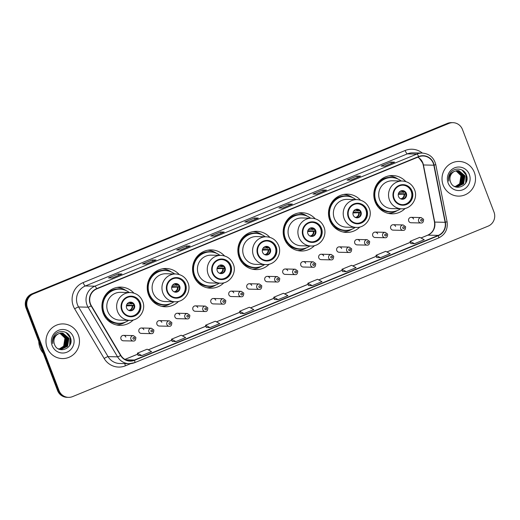 <?xml version="1.0" encoding="UTF-8"?>
<svg xmlns="http://www.w3.org/2000/svg" width="520" height="520" viewBox="0 0 520 520"><rect width="100%" height="100%" fill="white"/><g stroke="black" fill="none" stroke-linecap="round" stroke-linejoin="round"><path stroke-width="0.78" d="M405.795 181.578A19.143 18.499 91.3 0 0 392.743 175.558A19.143 18.499 91.3 0 0 375.102 201.754A19.143 18.499 91.3 0 0 391.872 213.831A19.143 18.499 91.3 0 0 405.184 208.422M360.477 200.167A19.143 18.499 91.3 0 0 347.425 194.149A19.143 18.499 91.3 0 0 329.784 220.344A19.143 18.499 91.3 0 0 346.554 232.421A19.143 18.499 91.3 0 0 359.866 227.013M315.159 218.758A19.143 18.499 91.3 0 0 302.114 212.739A19.143 18.499 91.3 0 0 284.472 238.933A19.143 18.499 91.3 0 0 301.236 251.011A19.143 18.499 91.3 0 0 314.548 245.596M269.847 237.347A19.143 18.499 91.3 0 0 256.796 231.328A19.143 18.499 91.3 0 0 239.155 257.524A19.143 18.499 91.3 0 0 255.925 269.601A19.143 18.499 91.3 0 0 269.236 264.186M224.53 255.938A19.143 18.499 91.3 0 0 211.478 249.919A19.143 18.499 91.3 0 0 193.837 276.114A19.143 18.499 91.3 0 0 210.607 288.19A19.143 18.499 91.3 0 0 223.919 282.776M179.212 274.528A19.143 18.499 91.3 0 0 166.166 268.508A19.143 18.499 91.3 0 0 148.525 294.704A19.143 18.499 91.3 0 0 165.288 306.781A19.143 18.499 91.3 0 0 178.6 301.366M133.9 293.118A19.143 18.499 91.3 0 0 120.848 287.099A19.143 18.499 91.3 0 0 103.207 313.293A19.143 18.499 91.3 0 0 119.977 325.37A19.143 18.499 91.3 0 0 133.289 319.956M143.832 329.713A2.711 2.62 91.3 0 0 141.459 328.003A2.711 2.62 91.3 0 0 138.964 331.708A2.711 2.62 91.3 0 0 141.336 333.418L151.268 333.645A2.711 2.62 -88.7 0 1 148.895 331.936A2.711 2.62 -88.7 0 1 151.392 328.231L153.829 329.959C153.81 332.625 152.958 333.853 151.268 333.645M161.817 322.335A2.711 2.62 91.3 0 0 159.439 320.625A2.711 2.62 91.3 0 0 156.942 324.331A2.711 2.62 91.3 0 0 159.315 326.04L169.254 326.267A2.711 2.62 -88.7 0 1 166.881 324.558A2.711 2.62 -88.7 0 1 169.377 320.853L171.815 322.582C171.795 325.247 170.937 326.476 169.254 326.267M179.797 314.958A2.711 2.62 91.3 0 0 177.424 313.248A2.711 2.62 91.3 0 0 174.928 316.953A2.711 2.62 91.3 0 0 177.3 318.663L187.233 318.89A2.711 2.62 -88.7 0 1 184.86 317.181A2.711 2.62 -88.7 0 1 187.356 313.476L189.794 315.204C189.774 317.87 188.922 319.098 187.233 318.89M197.782 307.58A2.711 2.62 91.3 0 0 195.41 305.87A2.711 2.62 91.3 0 0 192.914 309.575A2.711 2.62 91.3 0 0 195.286 311.285L205.218 311.512A2.711 2.62 -88.7 0 1 202.846 309.803A2.711 2.62 -88.7 0 1 205.342 306.098L207.779 307.827C207.76 310.492 206.908 311.721 205.218 311.512M215.768 300.203A2.711 2.62 91.3 0 0 213.395 298.493A2.711 2.62 91.3 0 0 210.899 302.198A2.711 2.62 91.3 0 0 213.272 303.908L223.203 304.135A2.711 2.62 -88.7 0 1 220.831 302.425A2.711 2.62 -88.7 0 1 223.327 298.721L225.764 300.45C225.745 303.115 224.887 304.343 223.203 304.135M233.747 292.825A2.711 2.62 91.3 0 0 231.374 291.115A2.711 2.62 91.3 0 0 228.878 294.82A2.711 2.62 91.3 0 0 231.25 296.53L241.189 296.757A2.711 2.62 -88.7 0 1 238.81 295.048A2.711 2.62 -88.7 0 1 241.312 291.343L243.744 293.072C243.724 295.737 242.873 296.966 241.189 296.757M251.732 285.447A2.711 2.62 91.3 0 0 249.359 283.738A2.711 2.62 91.3 0 0 246.864 287.443A2.711 2.62 91.3 0 0 249.236 289.153L259.168 289.38A2.711 2.62 -88.7 0 1 256.796 287.671A2.711 2.62 -88.7 0 1 259.292 283.966L261.729 285.695C261.709 288.36 260.858 289.588 259.168 289.38M269.718 278.07A2.711 2.62 91.3 0 0 267.345 276.361A2.711 2.62 91.3 0 0 264.849 280.065A2.711 2.62 91.3 0 0 267.221 281.775L277.154 282.002A2.711 2.62 -88.7 0 1 274.781 280.293A2.711 2.62 -88.7 0 1 277.277 276.588L279.714 278.317C279.695 280.982 278.837 282.211 277.154 282.002M287.697 270.692A2.711 2.62 91.3 0 0 285.324 268.983A2.711 2.62 91.3 0 0 282.828 272.688A2.711 2.62 91.3 0 0 285.2 274.397L295.139 274.625A2.711 2.62 -88.7 0 1 292.767 272.916A2.711 2.62 -88.7 0 1 295.262 269.211L297.694 270.94C297.674 273.605 296.822 274.833 295.139 274.625M305.682 263.315A2.711 2.62 91.3 0 0 303.31 261.606A2.711 2.62 91.3 0 0 300.814 265.311A2.711 2.62 91.3 0 0 303.186 267.02L313.118 267.248A2.711 2.62 -88.7 0 1 310.745 265.538A2.711 2.62 -88.7 0 1 313.242 261.833L315.679 263.562C315.659 266.227 314.808 267.456 313.118 267.248M323.668 255.938A2.711 2.62 91.3 0 0 321.295 254.228A2.711 2.62 91.3 0 0 318.799 257.933A2.711 2.62 91.3 0 0 321.172 259.642L331.103 259.87A2.711 2.62 -88.7 0 1 328.731 258.161A2.711 2.62 -88.7 0 1 331.227 254.456L333.665 256.185C333.645 258.85 332.793 260.078 331.103 259.87M341.647 248.56A2.711 2.62 91.3 0 0 339.274 246.85A2.711 2.62 91.3 0 0 336.778 250.556A2.711 2.62 91.3 0 0 339.151 252.265L349.089 252.493A2.711 2.62 -88.7 0 1 346.716 250.783A2.711 2.62 -88.7 0 1 349.213 247.078L351.65 248.807C351.631 251.472 350.772 252.701 349.089 252.493M359.632 241.183A2.711 2.62 91.3 0 0 357.26 239.473A2.711 2.62 91.3 0 0 354.763 243.178A2.711 2.62 91.3 0 0 357.136 244.888L367.068 245.115A2.711 2.62 -88.7 0 1 364.696 243.406A2.711 2.62 -88.7 0 1 367.192 239.701L369.629 241.43C369.61 244.094 368.758 245.323 367.068 245.115M377.618 233.805A2.711 2.62 91.3 0 0 375.245 232.096A2.711 2.62 91.3 0 0 372.749 235.8A2.711 2.62 91.3 0 0 375.122 237.51L385.053 237.738A2.711 2.62 -88.7 0 1 382.681 236.028A2.711 2.62 -88.7 0 1 385.177 232.323L387.615 234.052C387.595 236.717 386.744 237.946 385.053 237.738M395.603 226.428A2.711 2.62 91.3 0 0 393.231 224.718A2.711 2.62 91.3 0 0 390.728 228.423A2.711 2.62 91.3 0 0 393.107 230.133L403.039 230.36A2.711 2.62 -88.7 0 1 400.666 228.65A2.711 2.62 -88.7 0 1 403.163 224.946L405.6 226.675C405.581 229.339 404.723 230.568 403.039 230.36M413.582 219.05A2.711 2.62 91.3 0 0 411.209 217.341A2.711 2.62 91.3 0 0 408.714 221.046A2.711 2.62 91.3 0 0 411.086 222.755L421.018 222.983A2.711 2.62 -88.7 0 1 418.646 221.273A2.711 2.62 -88.7 0 1 421.142 217.568L423.579 219.297C423.56 221.962 422.708 223.191 421.018 222.983M125.847 337.09A2.711 2.62 91.3 0 0 123.474 335.381A2.711 2.62 91.3 0 0 120.978 339.085A2.711 2.62 91.3 0 0 123.351 340.795L133.282 341.022A2.711 2.62 -88.7 0 1 130.91 339.313A2.711 2.62 -88.7 0 1 133.406 335.601L135.844 337.337C135.824 340.002 134.972 341.231 133.282 341.022M452.972 122.668L451.49 122.635A10.836 10.472 91.3 0 0 447.395 123.396L31.896 293.852A10.836 10.472 91.3 0 0 26 307.911L57.532 390.494A10.836 10.472 91.3 0 0 67.028 397.332L67.769 397.345A10.836 10.472 91.3 0 1 58.279 390.513A10.836 10.472 91.3 0 0 67.769 397.345L68.51 397.365A10.836 10.472 91.3 0 0 72.605 396.604L488.104 226.148A10.836 10.472 91.3 0 0 494 212.089L462.469 129.506A10.836 10.472 91.3 0 0 452.972 122.668A10.836 10.472 91.3 0 0 448.884 123.428L33.378 293.885A10.836 10.472 91.3 0 0 27.489 307.95L59.02 390.526A10.836 10.472 91.3 0 0 68.51 397.365M27.489 307.95L26.741 307.931L58.279 390.513L26.741 307.931A10.836 10.472 91.3 0 1 32.637 293.865A10.836 10.472 91.3 0 0 26.741 307.931L26 307.911M448.884 123.428L32.637 293.865L448.143 123.416A10.836 10.472 91.3 0 1 452.231 122.655A10.836 10.472 91.3 0 0 448.143 123.416L447.395 123.396M47.145 347.64A17.336 16.75 91.3 0 0 62.335 358.579A17.336 16.75 91.3 0 0 78.312 334.854A17.336 16.75 91.3 0 0 63.122 323.914A17.336 16.75 91.3 0 0 47.145 347.64A17.336 16.75 91.3 0 0 62.335 358.579A17.336 16.75 91.3 0 0 78.312 334.854A17.336 16.75 91.3 0 0 63.122 323.914A17.336 16.75 91.3 0 0 47.145 347.64M443.176 185.178A17.336 16.75 91.3 0 0 458.361 196.118A17.336 16.75 91.3 0 0 474.338 172.393A17.336 16.75 91.3 0 0 459.154 161.453A17.336 16.75 91.3 0 0 443.176 185.178A17.336 16.75 91.3 0 0 458.361 196.118A17.336 16.75 91.3 0 0 474.338 172.393A17.336 16.75 91.3 0 0 459.154 161.453A17.336 16.75 91.3 0 0 443.176 185.178M90.48 303.901A11.557 11.167 -88.7 0 1 96.766 288.899L418.782 156.793A11.557 11.167 -88.7 0 1 423.15 155.987A11.557 11.167 -88.7 0 1 433.829 165.204L445.107 222.313A11.557 11.167 -88.7 0 1 438.269 235.385L134.453 360.022A11.557 11.167 -88.7 0 1 130.091 360.834A11.557 11.167 -88.7 0 1 120.835 355.342L91.351 305.702A11.557 11.167 -88.7 0 1 90.48 303.901M90.22 304.005A11.843 11.447 91.3 0 0 91.117 305.851L120.595 355.491A11.843 11.447 91.3 0 0 134.556 360.288L438.373 235.658A11.843 11.447 91.3 0 0 445.38 222.255L434.103 165.145A11.843 11.447 91.3 0 0 418.685 156.526L96.668 288.626A11.843 11.447 91.3 0 0 90.22 304.005M384.865 166.153L394.511 162.195A2.886 0.683 67.7 0 1 394.55 162.169A2.886 0.683 67.7 0 1 394.622 162.156L390.91 162.071L381.173 166.069L384.885 166.153L394.622 162.156M391.437 163.449L390.91 162.071M360.471 176.15L350.766 180.135L360.425 176.176A2.886 0.683 67.7 0 1 360.471 176.15A2.886 0.683 67.7 0 1 360.542 176.137L356.824 176.053L347.087 180.05L350.799 180.135L360.542 176.137M357.351 177.431L356.824 176.053M316.7 194.116L326.339 190.158A2.886 0.683 67.7 0 1 326.385 190.131A2.886 0.683 67.7 0 1 326.456 190.125L322.745 190.041L313.001 194.031L316.719 194.116L326.456 190.125M323.264 191.412L322.745 190.041M282.614 208.097L292.26 204.145A2.886 0.683 67.7 0 1 292.298 204.119A2.886 0.683 67.7 0 1 292.37 204.107L288.659 204.022L278.922 208.013L282.633 208.097L292.37 204.107M289.185 205.394L288.659 204.022M112.19 278.012L121.836 274.053A2.886 0.683 67.7 0 1 121.882 274.027A2.886 0.683 67.7 0 1 121.947 274.014L118.235 273.93L108.498 277.927L112.21 278.012L121.947 274.014M118.762 275.308L118.235 273.93M146.276 264.03L155.922 260.072A2.886 0.683 67.7 0 1 155.961 260.046A2.886 0.683 67.7 0 1 156.032 260.033L152.321 259.948L142.584 263.945L146.296 264.03L156.032 260.033M152.847 261.326L152.321 259.948M180.362 250.049L190.008 246.09A2.886 0.683 67.7 0 1 190.047 246.064A2.886 0.683 67.7 0 1 190.119 246.051L186.407 245.967L176.664 249.964L180.381 250.049L190.119 246.051M186.927 247.344L186.407 245.967M214.442 236.067L224.088 232.108A2.886 0.683 67.7 0 1 224.133 232.083A2.886 0.683 67.7 0 1 224.205 232.069L220.487 231.985L210.75 235.983L214.461 236.067L224.205 232.069M221.013 233.363L220.487 231.985M248.528 222.079L258.173 218.127A2.886 0.683 67.7 0 1 258.213 218.101A2.886 0.683 67.7 0 1 258.284 218.088L254.572 218.004L244.836 221.994L248.547 222.079L258.284 218.088M255.099 219.375L254.572 218.004M342.647 271.564L346.326 271.661L356.063 267.663L351.631 265.311L341.894 269.308L342.654 271.577M376.734 257.582L380.413 257.68L390.15 253.682L385.716 251.329L375.979 255.327L376.734 257.595M410.813 243.6L414.499 243.698L424.236 239.701L419.803 237.347L410.066 241.339L410.82 243.614M240.396 313.508L244.075 313.606L253.812 309.615L249.379 307.262L239.642 311.252L240.396 313.528M206.31 327.49L209.989 327.594L219.733 323.596L215.293 321.243L205.556 325.234L206.317 327.509M172.224 341.478L175.91 341.575L185.647 337.578L181.214 335.225L171.47 339.216L172.231 341.49M138.138 355.459L141.823 355.557L151.56 351.559L147.127 349.206L137.391 353.204L138.144 355.472M308.562 285.545L312.247 285.642L321.984 281.651L317.551 279.292L307.808 283.289L308.568 285.558M278.161 299.624L287.898 295.633L283.465 293.274L273.728 297.271L274.482 299.539L278.161 299.624L273.728 297.271M244.075 313.606L239.642 311.252M209.989 327.594L205.556 325.234M175.91 341.575L171.47 339.216M141.823 355.557L137.391 353.204M312.247 285.642L307.808 283.289M346.326 271.661L341.894 269.308M380.413 257.68L375.979 255.327M414.499 243.698L410.066 241.339M38.779 341.387A18.057 17.453 91.3 0 0 40.001 347.757A18.057 17.453 91.3 0 0 43.316 353.269M60.066 333.262L65.195 338.124L63.882 346.203L59.241 349.115M59.95 333.288L64.961 338.124L63.648 346.197L59.124 349.082M60.535 333.164L66.125 338.15L64.805 346.223L59.703 349.219M60.418 333.184L65.891 338.143L64.578 346.216L59.586 349.2M60.996 333.099L67.047 338.169L65.734 346.242L60.164 349.303M60.879 333.112L66.82 338.163L65.501 346.236L60.047 349.284M61.464 333.067L67.977 338.188L66.664 346.262L60.626 349.356M61.347 333.073L67.75 338.182L66.43 346.255L60.509 349.343M58.903 333.638A8.164 7.891 91.3 0 0 54.464 344.24C57.934 355.128 74.659 348.023 70.46 337.799C68.328 330.311 57.493 329.349 53.892 336.096C52.585 338.462 52.215 340.964 52.793 343.603C52.449 338.526 54.489 335.205 58.903 333.638L62.881 333.151L68.907 338.208L67.594 346.288L61.093 349.375L58.182 348.751M61.809 333.06L62.654 333.144L68.672 338.208L67.359 346.281L60.977 349.375M52.143 345.592A11.778 11.382 91.3 0 0 66.911 352.196A11.778 11.382 91.3 0 0 73.314 336.908A11.778 11.382 91.3 0 0 58.552 330.304A11.778 11.382 91.3 0 0 52.143 345.592M61.873 334.185L64.864 337.896M66.079 332.534L70.025 337.474L69.68 345.449M66.93 333.06L70.141 337.48L70.284 344.195M122.233 310.076A9.75 9.425 91.3 0 0 130.774 316.225A9.75 9.425 91.3 0 0 139.763 302.881A9.75 9.425 91.3 0 0 131.216 296.731A9.75 9.425 91.3 0 0 122.233 310.076M130.54 316.219A9.75 9.425 91.3 0 0 139.295 302.874A9.75 9.425 91.3 0 0 130.988 296.725M129.298 292.533A17.082 16.51 91.3 0 0 119.782 289.133L119.314 289.127A17.082 16.51 91.3 0 0 103.571 312.5A17.082 16.51 91.3 0 0 118.534 323.278L119.002 323.291A17.082 16.51 91.3 0 0 128.661 320.333M119.782 289.133A17.082 16.51 91.3 0 0 104.039 312.514A17.082 16.51 91.3 0 0 119.002 323.291M130.383 292.558L120.542 292.331A13.904 13.436 91.3 0 0 107.731 311.356A13.904 13.436 91.3 0 0 119.912 320.132L129.753 320.359A13.904 13.436 -88.7 0 1 117.572 311.584A13.904 13.436 -88.7 0 1 130.383 292.558C136.22 292.962 140.322 295.9 142.695 301.373C146.445 310.108 139.067 320.957 129.753 320.359M103.545 314.113A13.546 13.085 91.3 0 0 105.794 316.57M126.633 308.067A4.335 4.186 91.3 0 0 130.435 310.798A4.335 4.186 91.3 0 0 134.427 304.87A4.335 4.186 91.3 0 0 130.631 302.133A4.335 4.186 91.3 0 0 126.633 308.067M130.111 310.778A4.335 4.186 91.3 0 0 130.305 302.139M125.32 322.147A18.779 18.148 -88.7 0 1 116.305 324.903M108.511 319.475L107.114 319.56M122.525 322.978A17.316 16.731 91.3 0 1 109.051 320.534L108.219 320.651M117.163 287.397A18.779 18.148 -88.7 0 1 126.041 290.57M127.16 303.901L133.289 303.608M126.535 305.162L133.926 305.331M134.056 305.624L126.38 305.883M167.544 291.486A9.75 9.425 91.3 0 0 176.092 297.635A9.75 9.425 91.3 0 0 185.075 284.291A9.75 9.425 91.3 0 0 176.534 278.142A9.75 9.425 91.3 0 0 167.544 291.486M175.858 297.628A9.75 9.425 91.3 0 0 184.613 284.284A9.75 9.425 91.3 0 0 176.3 278.135M174.609 273.942A17.082 16.51 91.3 0 0 165.094 270.543L164.632 270.536A17.082 16.51 91.3 0 0 148.889 293.911A17.082 16.51 91.3 0 0 163.852 304.688L164.32 304.7A17.082 16.51 91.3 0 0 173.979 301.743M165.094 270.543A17.082 16.51 91.3 0 0 149.351 293.923A17.082 16.51 91.3 0 0 164.32 304.7M175.702 273.969L165.861 273.741A13.904 13.436 91.3 0 0 153.042 292.767A13.904 13.436 91.3 0 0 165.224 301.542L175.065 301.769A13.904 13.436 -88.7 0 1 162.883 292.994A13.904 13.436 -88.7 0 1 175.702 273.969C181.532 274.372 185.64 277.31 188.006 282.783C191.756 291.519 184.386 302.367 175.065 301.769M148.857 295.522A13.546 13.085 91.3 0 0 151.106 297.98M171.951 289.478A4.335 4.186 91.3 0 0 175.747 292.208A4.335 4.186 91.3 0 0 179.744 286.28A4.335 4.186 91.3 0 0 175.948 283.543A4.335 4.186 91.3 0 0 171.951 289.478M175.422 292.188A4.335 4.186 91.3 0 0 175.624 283.55M170.638 303.557A18.779 18.148 -88.7 0 1 161.623 306.312M153.829 300.885L152.431 300.969M167.843 304.389A17.316 16.731 91.3 0 1 154.362 301.945L153.537 302.062M162.474 268.808A18.779 18.148 -88.7 0 1 171.353 271.98M172.471 285.311L178.6 285.019M171.853 286.572L179.244 286.741M179.374 287.034L171.697 287.293M212.862 272.896A9.75 9.425 91.3 0 0 221.403 279.045A9.75 9.425 91.3 0 0 230.393 265.7A9.75 9.425 91.3 0 0 221.852 259.552A9.75 9.425 91.3 0 0 212.862 272.896M221.175 279.038A9.75 9.425 91.3 0 0 229.925 265.694A9.75 9.425 91.3 0 0 221.618 259.545M219.928 255.353A17.082 16.51 91.3 0 0 210.411 251.953L209.95 251.947A17.082 16.51 91.3 0 0 194.207 275.32A17.082 16.51 91.3 0 0 209.17 286.097L209.631 286.111A17.082 16.51 91.3 0 0 219.291 283.153M210.411 251.953A17.082 16.51 91.3 0 0 194.669 275.334A17.082 16.51 91.3 0 0 209.631 286.111M221.013 255.379L211.172 255.151A13.904 13.436 91.3 0 0 198.361 274.177A13.904 13.436 91.3 0 0 210.542 282.952L220.383 283.179A13.904 13.436 -88.7 0 1 208.202 274.404A13.904 13.436 -88.7 0 1 221.013 255.379C226.85 255.781 230.952 258.719 233.324 264.192C237.075 272.928 229.697 283.777 220.383 283.179M194.175 276.933A13.546 13.085 91.3 0 0 196.424 279.389M217.269 270.887A4.335 4.186 91.3 0 0 221.065 273.618A4.335 4.186 91.3 0 0 225.056 267.69A4.335 4.186 91.3 0 0 221.26 264.953A4.335 4.186 91.3 0 0 217.269 270.887M220.74 273.598A4.335 4.186 91.3 0 0 220.935 264.959M215.95 284.967A18.779 18.148 -88.7 0 1 206.934 287.722M199.141 282.295L197.743 282.38M213.161 285.798A17.316 16.731 91.3 0 1 199.68 283.355L198.848 283.471M207.792 250.218A18.779 18.148 -88.7 0 1 216.671 253.389M217.789 266.728L223.919 266.428M217.172 267.982L224.562 268.151M224.686 268.444L217.016 268.704M258.18 254.306A9.75 9.425 91.3 0 0 266.721 260.455A9.75 9.425 91.3 0 0 275.711 247.111A9.75 9.425 91.3 0 0 267.163 240.962A9.75 9.425 91.3 0 0 258.18 254.306M266.487 260.449A9.75 9.425 91.3 0 0 275.243 247.104A9.75 9.425 91.3 0 0 266.936 240.955M265.245 236.763A17.082 16.51 91.3 0 0 255.73 233.363L255.261 233.357A17.082 16.51 91.3 0 0 239.519 256.731A17.082 16.51 91.3 0 0 254.488 267.507L254.95 267.521A17.082 16.51 91.3 0 0 264.608 264.563M255.73 233.363A17.082 16.51 91.3 0 0 239.987 256.744A17.082 16.51 91.3 0 0 254.95 267.521M266.331 236.789L256.49 236.561A13.904 13.436 91.3 0 0 243.678 255.587A13.904 13.436 91.3 0 0 255.859 264.361L265.7 264.589A13.904 13.436 -88.7 0 1 253.519 255.814A13.904 13.436 -88.7 0 1 266.331 236.789C272.168 237.192 276.269 240.13 278.642 245.603C282.392 254.339 275.015 265.187 265.7 264.589M239.493 258.343A13.546 13.085 91.3 0 0 241.742 260.8M262.581 252.297A4.335 4.186 91.3 0 0 266.383 255.028A4.335 4.186 91.3 0 0 270.374 249.1A4.335 4.186 91.3 0 0 266.578 246.363A4.335 4.186 91.3 0 0 262.581 252.297M266.058 255.008A4.335 4.186 91.3 0 0 266.253 246.369M261.267 266.377A18.779 18.148 -88.7 0 1 252.252 269.132M244.458 263.705L243.061 263.789M258.472 267.209A17.316 16.731 91.3 0 1 244.998 264.764L244.166 264.882M253.11 231.628A18.779 18.148 -88.7 0 1 261.989 234.8M263.107 248.138L269.236 247.839M262.483 249.399L269.874 249.561M270.003 249.853L262.327 250.114M303.492 235.716A9.75 9.425 91.3 0 0 312.039 241.865A9.75 9.425 91.3 0 0 321.022 228.52A9.75 9.425 91.3 0 0 312.481 222.372A9.75 9.425 91.3 0 0 303.492 235.716M311.805 241.858A9.75 9.425 91.3 0 0 320.561 228.514A9.75 9.425 91.3 0 0 312.247 222.365M310.557 218.172A17.082 16.51 91.3 0 0 301.041 214.773L300.579 214.767A17.082 16.51 91.3 0 0 284.837 238.141A17.082 16.51 91.3 0 0 299.8 248.917L300.267 248.931A17.082 16.51 91.3 0 0 309.927 245.973M301.041 214.773A17.082 16.51 91.3 0 0 285.298 238.154A17.082 16.51 91.3 0 0 300.267 248.931M311.649 218.198L301.808 217.971A13.904 13.436 91.3 0 0 288.99 236.997A13.904 13.436 91.3 0 0 301.171 245.772L311.012 245.999A13.904 13.436 -88.7 0 1 298.831 237.224A13.904 13.436 -88.7 0 1 311.649 218.198C317.486 218.602 321.588 221.54 323.954 227.013C327.704 235.749 320.333 246.597 311.012 245.999M284.804 239.753A13.546 13.085 91.3 0 0 287.053 242.209M307.899 233.708A4.335 4.186 91.3 0 0 311.695 236.438A4.335 4.186 91.3 0 0 315.692 230.51A4.335 4.186 91.3 0 0 311.896 227.773A4.335 4.186 91.3 0 0 307.899 233.708M311.37 236.418A4.335 4.186 91.3 0 0 311.571 227.78M306.586 247.786A18.779 18.148 -88.7 0 1 297.57 250.542M289.776 245.115L288.379 245.2M303.791 248.619A17.316 16.731 91.3 0 1 290.31 246.175L289.484 246.292M298.422 213.037A18.779 18.148 -88.7 0 1 307.3 216.209M308.418 229.547L314.548 229.249M307.801 230.808L315.192 230.971M315.322 231.264L307.645 231.524M348.81 217.126A9.75 9.425 91.3 0 0 357.351 223.275A9.75 9.425 91.3 0 0 366.34 209.931A9.75 9.425 91.3 0 0 357.799 203.781A9.75 9.425 91.3 0 0 348.81 217.126M357.123 223.269A9.75 9.425 91.3 0 0 365.872 209.924A9.75 9.425 91.3 0 0 357.565 203.775M355.875 199.583A17.082 16.51 91.3 0 0 346.359 196.183L345.897 196.177A17.082 16.51 91.3 0 0 330.155 219.55A17.082 16.51 91.3 0 0 345.118 230.328L345.579 230.341A17.082 16.51 91.3 0 0 355.238 227.383M346.359 196.183A17.082 16.51 91.3 0 0 330.616 219.564A17.082 16.51 91.3 0 0 345.579 230.341M356.96 199.608L347.12 199.381A13.904 13.436 91.3 0 0 334.308 218.406A13.904 13.436 91.3 0 0 346.489 227.181L356.33 227.409A13.904 13.436 -88.7 0 1 344.149 218.634A13.904 13.436 -88.7 0 1 356.96 199.608C362.798 200.011 366.899 202.95 369.272 208.422C373.022 217.159 365.644 228.007 356.33 227.409M330.122 221.162A13.546 13.085 91.3 0 0 332.371 223.619M353.216 215.118A4.335 4.186 91.3 0 0 357.012 217.847A4.335 4.186 91.3 0 0 361.004 211.919A4.335 4.186 91.3 0 0 357.207 209.183A4.335 4.186 91.3 0 0 353.216 215.118M356.688 217.828A4.335 4.186 91.3 0 0 356.882 209.19M351.897 229.197A18.779 18.148 -88.7 0 1 342.882 231.953M335.088 226.525L333.691 226.609M349.109 230.029A17.316 16.731 91.3 0 1 335.628 227.584L334.796 227.702M343.74 194.447A18.779 18.148 -88.7 0 1 352.619 197.619M353.737 210.958L359.866 210.659M353.119 212.219L360.51 212.381M360.633 212.674L352.963 212.933M394.128 198.536A9.75 9.425 91.3 0 0 402.668 204.685A9.75 9.425 91.3 0 0 411.658 191.341A9.75 9.425 91.3 0 0 403.111 185.192A9.75 9.425 91.3 0 0 394.128 198.536M402.435 204.678A9.75 9.425 91.3 0 0 411.19 191.334A9.75 9.425 91.3 0 0 402.883 185.185M401.193 180.993A17.082 16.51 91.3 0 0 391.677 177.593L391.209 177.587A17.082 16.51 91.3 0 0 375.466 200.961A17.082 16.51 91.3 0 0 390.435 211.738L390.897 211.75A17.082 16.51 91.3 0 0 400.556 208.793M391.677 177.593A17.082 16.51 91.3 0 0 375.934 200.974A17.082 16.51 91.3 0 0 390.897 211.75M402.279 181.019L392.438 180.791A13.904 13.436 91.3 0 0 379.626 199.817A13.904 13.436 91.3 0 0 391.807 208.592L401.648 208.819A13.904 13.436 -88.7 0 1 389.467 200.044A13.904 13.436 -88.7 0 1 402.279 181.019C408.115 181.422 412.217 184.359 414.59 189.833C418.34 198.569 410.963 209.417 401.648 208.819M375.44 202.572A13.546 13.085 91.3 0 0 377.689 205.03M398.528 196.528A4.335 4.186 91.3 0 0 402.331 199.258A4.335 4.186 91.3 0 0 406.322 193.33A4.335 4.186 91.3 0 0 402.526 190.593A4.335 4.186 91.3 0 0 398.528 196.528M402.006 199.238A4.335 4.186 91.3 0 0 402.2 190.6M397.215 210.607A18.779 18.148 -88.7 0 1 388.2 213.369M380.406 207.935L379.009 208.019M394.42 211.439A17.316 16.731 91.3 0 1 380.946 208.994L380.113 209.112M389.058 175.858A18.779 18.148 -88.7 0 1 397.937 179.03M399.054 192.368L405.184 192.069M398.437 193.629L405.828 193.791M405.951 194.083L398.275 194.344M456.092 170.8L461.221 175.662L459.907 183.736L455.267 186.654M455.975 170.827L460.987 175.656L459.674 183.736L455.15 186.622M456.56 170.703L462.15 175.689L460.837 183.761L455.728 186.758M456.443 170.722L461.916 175.682L460.603 183.755L455.611 186.732M457.022 170.638L463.079 175.708L461.76 183.781L456.19 186.836M456.911 170.651L462.846 175.702L461.532 183.775L456.072 186.823M457.49 170.606L464.003 175.728L462.69 183.8L456.651 186.888M457.373 170.612L463.775 175.721L462.462 183.794L456.541 186.881M454.928 171.178A8.164 7.891 91.3 0 0 450.489 181.772C453.96 192.667 470.685 185.562 466.492 175.338C464.36 167.85 453.518 166.888 449.917 173.635C448.611 176 448.247 178.497 448.819 181.142C448.474 176.066 450.515 172.744 454.928 171.178L458.913 170.683L464.932 175.747L463.619 183.82L457.119 186.914L454.207 186.29M457.841 170.599L458.679 170.683L464.704 175.747L463.385 183.82L457.002 186.914M448.175 183.131A11.778 11.382 91.3 0 0 462.937 189.728A11.778 11.382 91.3 0 0 469.339 174.447A11.778 11.382 91.3 0 0 454.578 167.843A11.778 11.382 91.3 0 0 448.175 183.131M457.899 171.724L460.889 175.435M462.104 170.072L466.05 175.013L465.706 182.988M462.956 170.593L466.167 175.019L466.31 181.733M57.532 390.494L59.02 390.526M31.896 293.852L33.378 293.885M433.829 165.204L423.429 164.97A11.557 11.167 91.3 0 0 422.877 163.04A11.557 11.167 91.3 0 0 417.872 157.17M438.269 235.385L427.869 235.15A11.557 11.167 91.3 0 0 434.714 222.079L423.429 164.97A6.5 0.37 168.8 0 1 423.209 164.918L422.643 162.962L419.263 158.203L417.813 157.19M130.696 363.649L125.437 365.807A18.057 17.453 -88.7 0 1 104.156 358.495L74.672 308.854A18.057 17.453 -88.7 0 1 83.135 282.594L405.151 150.495A3.614 0.858 -112.3 0 0 407.362 153.875L85.345 285.974A14.443 13.962 91.3 0 0 77.486 304.726A14.443 13.962 91.3 0 0 78.579 306.976L108.056 356.623A14.443 13.962 91.3 0 0 119.626 363.487L129.136 363.701A14.443 13.962 -88.7 0 1 117.566 356.837A3.614 0.507 -30.7 0 0 120.595 355.491M405.151 150.495A18.057 17.453 -88.7 0 1 422.357 153.075M412.815 152.861A14.443 13.962 91.3 0 0 407.362 153.875L416.865 154.089A14.443 13.962 -88.7 0 1 422.325 153.075L412.815 152.861M104.156 358.495A3.614 0.507 149.3 0 1 108.056 356.623L117.566 356.837L88.081 307.197A14.443 13.962 -88.7 0 1 86.996 304.947A14.443 13.962 -88.7 0 1 94.855 286.189A3.614 0.858 67.7 0 1 96.668 288.626M91.117 305.851A3.614 0.507 -30.7 0 1 88.081 307.197L78.579 306.976A3.614 0.507 149.3 0 0 74.672 308.854M438.373 235.658A3.614 0.858 67.7 0 1 438.49 238.036L134.68 362.668L129.136 363.701A14.443 13.962 -88.7 0 0 134.589 362.687A3.614 0.858 -112.3 0 0 134.68 362.668A3.614 0.858 -112.3 0 0 134.556 360.288M445.38 222.255L447.076 221.741C448.032 229.281 445.172 234.715 438.49 238.036A3.614 0.858 67.7 0 1 438.406 238.056M434.103 165.145L435.793 164.632C433.927 157.573 429.442 153.719 422.325 153.075M418.685 156.526A3.614 0.858 -112.3 0 0 416.865 154.089L94.855 286.189L85.345 285.974A3.614 0.858 -112.3 0 1 83.135 282.594M124.82 363.603A3.614 0.858 -112.3 0 0 125.437 365.807M445.107 222.313L434.714 222.079A6.5 0.37 168.8 0 1 434.486 222.027L423.209 164.918M134.453 360.022L125.769 359.821M124.969 359.411L137.716 354.178M148.31 349.837L171.802 340.197M182.397 335.855L205.881 326.216M216.483 321.867L239.967 312.234M250.562 307.886L274.053 298.252M284.648 293.904L308.139 284.271M318.734 279.923L342.219 270.289M352.813 265.941L376.304 256.302M386.9 251.96L410.391 242.32M420.986 237.978L427.869 235.15A6.5 1.541 -112.3 0 0 427.713 235.177C432.952 232.615 435.207 228.228 434.486 222.027M140.244 302.686A10.29 9.945 91.3 0 0 127.341 296.913A10.29 9.945 91.3 0 0 121.745 310.271A10.29 9.945 91.3 0 0 134.648 316.043A10.29 9.945 91.3 0 0 140.244 302.686M123.285 289.608A17.316 16.731 91.3 0 0 103.792 297.863M129.37 302.302A4.192 4.05 -88.7 0 1 131.872 303.921M128.876 302.49A3.972 3.842 -88.7 0 1 131.352 303.999M132.645 305.936A4.192 4.05 -88.7 0 1 129.181 310.57M132.126 306.014A3.972 3.842 -88.7 0 1 128.7 310.369M185.562 284.096A10.29 9.945 91.3 0 0 172.66 278.324A10.29 9.945 91.3 0 0 167.056 291.681A10.29 9.945 91.3 0 0 179.966 297.453A10.29 9.945 91.3 0 0 185.562 284.096M168.603 271.017A17.316 16.731 91.3 0 0 149.103 279.272M174.688 283.712A4.192 4.05 -88.7 0 1 177.19 285.331M174.194 283.901A3.972 3.842 -88.7 0 1 176.67 285.409M177.957 287.346A4.192 4.05 -88.7 0 1 174.499 291.98M177.437 287.423A3.972 3.842 -88.7 0 1 174.018 291.779M230.88 265.506A10.29 9.945 91.3 0 0 217.971 259.733A10.29 9.945 91.3 0 0 212.375 273.091A10.29 9.945 91.3 0 0 225.284 278.863A10.29 9.945 91.3 0 0 230.88 265.506M213.922 252.428A17.316 16.731 91.3 0 0 194.422 260.683M220.006 265.122A4.192 4.05 -88.7 0 1 222.508 266.74M219.511 265.311A3.972 3.842 -88.7 0 1 221.988 266.819M223.275 268.756A4.192 4.05 -88.7 0 1 219.817 273.39M222.755 268.834A3.972 3.842 -88.7 0 1 219.33 273.189M276.192 246.916A10.29 9.945 91.3 0 0 263.289 241.144A10.29 9.945 91.3 0 0 257.692 254.501A10.29 9.945 91.3 0 0 270.595 260.273A10.29 9.945 91.3 0 0 276.192 246.916M259.233 233.838A17.316 16.731 91.3 0 0 239.739 242.093M265.317 246.532A4.192 4.05 -88.7 0 1 267.82 248.157M264.823 246.721A3.972 3.842 -88.7 0 1 267.3 248.228M268.593 250.166A4.192 4.05 -88.7 0 1 265.128 254.8M268.073 250.244A3.972 3.842 -88.7 0 1 264.647 254.599M321.51 228.326A10.29 9.945 91.3 0 0 308.607 222.553A10.29 9.945 91.3 0 0 303.011 235.911A10.29 9.945 91.3 0 0 315.913 241.683A10.29 9.945 91.3 0 0 321.51 228.326M304.551 215.248A17.316 16.731 91.3 0 0 285.051 223.503M310.635 227.942A4.192 4.05 -88.7 0 1 313.137 229.567M310.141 228.131A3.972 3.842 -88.7 0 1 312.618 229.639M313.905 231.576A4.192 4.05 -88.7 0 1 310.447 236.21M313.385 231.654A3.972 3.842 -88.7 0 1 309.966 236.008M366.828 209.736A10.29 9.945 91.3 0 0 353.918 203.964A10.29 9.945 91.3 0 0 348.322 217.321A10.29 9.945 91.3 0 0 361.231 223.093A10.29 9.945 91.3 0 0 366.828 209.736M349.869 196.658A17.316 16.731 91.3 0 0 330.369 204.912M355.953 209.352A4.192 4.05 -88.7 0 1 358.456 210.977M355.459 209.541A3.972 3.842 -88.7 0 1 357.935 211.049M359.223 212.986A4.192 4.05 -88.7 0 1 355.765 217.62M358.703 213.064A3.972 3.842 -88.7 0 1 355.277 217.419M412.139 191.145A10.29 9.945 91.3 0 0 399.237 185.374A10.29 9.945 91.3 0 0 393.64 198.731A10.29 9.945 91.3 0 0 406.543 204.503A10.29 9.945 91.3 0 0 412.139 191.145M395.181 178.067A17.316 16.731 91.3 0 0 375.687 186.322M401.265 190.762A4.192 4.05 -88.7 0 1 403.774 192.387M400.777 190.951A3.972 3.842 -88.7 0 1 403.247 192.458M404.541 194.395A4.192 4.05 -88.7 0 1 401.082 199.03M404.021 194.474A3.972 3.842 -88.7 0 1 400.595 198.828M134.622 337.987A0.903 0.871 91.3 0 0 133.49 337.487A0.903 0.871 91.3 0 0 132.997 338.656A0.903 0.871 91.3 0 0 134.134 339.163A0.903 0.871 91.3 0 0 134.622 337.987M152.607 330.616A0.903 0.871 91.3 0 0 151.476 330.109A0.903 0.871 91.3 0 0 150.982 331.279A0.903 0.871 91.3 0 0 152.113 331.786A0.903 0.871 91.3 0 0 152.607 330.616M170.586 323.239A0.903 0.871 91.3 0 0 169.455 322.731A0.903 0.871 91.3 0 0 168.968 323.901A0.903 0.871 91.3 0 0 170.099 324.409A0.903 0.871 91.3 0 0 170.586 323.239M188.572 315.861A0.903 0.871 91.3 0 0 187.441 315.354A0.903 0.871 91.3 0 0 186.947 316.524A0.903 0.871 91.3 0 0 188.084 317.031A0.903 0.871 91.3 0 0 188.572 315.861M206.557 308.483A0.903 0.871 91.3 0 0 205.426 307.976A0.903 0.871 91.3 0 0 204.932 309.147A0.903 0.871 91.3 0 0 206.063 309.654A0.903 0.871 91.3 0 0 206.557 308.483M224.542 301.106A0.903 0.871 91.3 0 0 223.405 300.599A0.903 0.871 91.3 0 0 222.917 301.769A0.903 0.871 91.3 0 0 224.049 302.276A0.903 0.871 91.3 0 0 224.542 301.106M242.522 293.728A0.903 0.871 91.3 0 0 241.391 293.221A0.903 0.871 91.3 0 0 240.903 294.392A0.903 0.871 91.3 0 0 242.034 294.899A0.903 0.871 91.3 0 0 242.522 293.728M260.507 286.351A0.903 0.871 91.3 0 0 259.376 285.844A0.903 0.871 91.3 0 0 258.882 287.014A0.903 0.871 91.3 0 0 260.013 287.521A0.903 0.871 91.3 0 0 260.507 286.351M278.493 278.974A0.903 0.871 91.3 0 0 277.361 278.467A0.903 0.871 91.3 0 0 276.868 279.637A0.903 0.871 91.3 0 0 277.999 280.144A0.903 0.871 91.3 0 0 278.493 278.974M296.471 271.596A0.903 0.871 91.3 0 0 295.341 271.089A0.903 0.871 91.3 0 0 294.853 272.259A0.903 0.871 91.3 0 0 295.984 272.766A0.903 0.871 91.3 0 0 296.471 271.596M314.457 264.219A0.903 0.871 91.3 0 0 313.326 263.712A0.903 0.871 91.3 0 0 312.832 264.882A0.903 0.871 91.3 0 0 313.969 265.389A0.903 0.871 91.3 0 0 314.457 264.219M332.442 256.841A0.903 0.871 91.3 0 0 331.312 256.334A0.903 0.871 91.3 0 0 330.817 257.504A0.903 0.871 91.3 0 0 331.949 258.011A0.903 0.871 91.3 0 0 332.442 256.841M350.422 249.464A0.903 0.871 91.3 0 0 349.291 248.957A0.903 0.871 91.3 0 0 348.803 250.127A0.903 0.871 91.3 0 0 349.934 250.633A0.903 0.871 91.3 0 0 350.422 249.464M368.407 242.086A0.903 0.871 91.3 0 0 367.276 241.579A0.903 0.871 91.3 0 0 366.782 242.749A0.903 0.871 91.3 0 0 367.919 243.256A0.903 0.871 91.3 0 0 368.407 242.086M386.393 234.708A0.903 0.871 91.3 0 0 385.262 234.202A0.903 0.871 91.3 0 0 384.768 235.372A0.903 0.871 91.3 0 0 385.899 235.879A0.903 0.871 91.3 0 0 386.393 234.708M404.378 227.331A0.903 0.871 91.3 0 0 403.24 226.824A0.903 0.871 91.3 0 0 402.753 227.994A0.903 0.871 91.3 0 0 403.884 228.501A0.903 0.871 91.3 0 0 404.378 227.331M422.357 219.953A0.903 0.871 91.3 0 0 421.226 219.447A0.903 0.871 91.3 0 0 420.738 220.617A0.903 0.871 91.3 0 0 421.87 221.124A0.903 0.871 91.3 0 0 422.357 219.953M447.076 221.741L435.793 164.632M124.93 359.392L137.703 354.146M148.272 349.81L171.789 340.165M182.358 335.829L205.875 326.183M216.437 321.847L239.961 312.202M250.523 307.866L274.04 298.22M284.609 293.885L308.126 284.239M318.695 279.903L342.212 270.25M352.775 265.922L376.291 256.269M386.861 251.933L410.378 242.287M420.947 237.952L427.713 235.177M258.213 218.101L248.508 222.079M224.133 232.083L214.428 236.061M190.047 246.064L180.343 250.049M155.961 260.046L146.256 264.03M121.882 274.027L112.171 278.012M292.298 204.119L282.594 208.097M326.385 190.131L316.68 194.116M394.55 162.169L384.846 166.153M123.474 335.381L133.406 335.601M141.459 328.003L151.392 328.231M159.439 320.625L169.377 320.853M177.424 313.248L187.356 313.476M195.41 305.87L205.342 306.098M213.395 298.493L223.327 298.721M231.374 291.115L241.312 291.343M249.359 283.738L259.292 283.966M267.345 276.361L277.277 276.588M285.324 268.983L295.262 269.211M303.31 261.606L313.242 261.833M321.295 254.228L331.227 254.456M339.274 246.85L349.213 247.078M357.26 239.473L367.192 239.701M375.245 232.096L385.177 232.323M393.231 224.718L403.163 224.946M411.209 217.341L421.142 217.568"/></g></svg>
